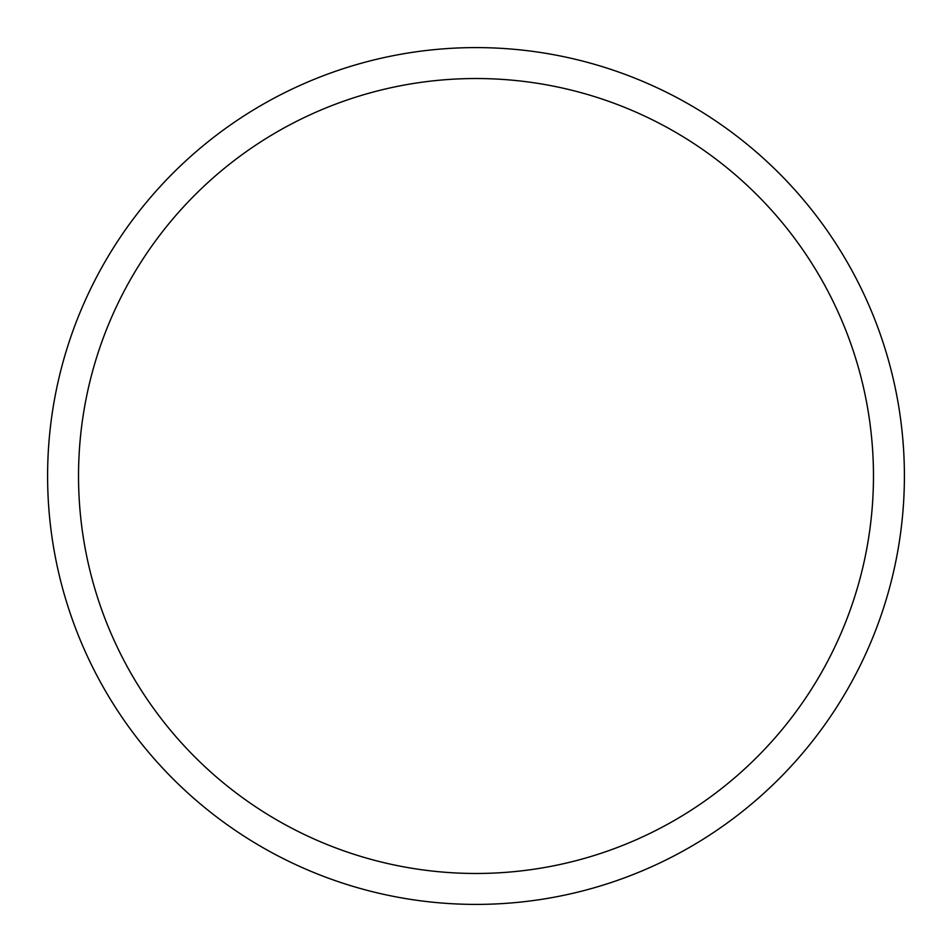 <?xml version="1.0" encoding="UTF-8"?>
<svg xmlns="http://www.w3.org/2000/svg" width="952" height="952" viewBox="0 0 952 952"><rect width="100%" height="100%" fill="white"/><g stroke="black" fill="none" stroke-linecap="round" stroke-linejoin="round"><path stroke-width="1.43" d="M476 47.6A428.4 428.4 0 0 1 904.4 476A428.4 428.4 0 0 1 476 904.4A428.4 428.4 0 0 1 47.6 476A428.4 428.4 0 0 1 476 47.6M476 78.528A397.472 397.472 0 0 1 873.472 476A397.472 397.472 0 0 1 476 873.472A397.472 397.472 0 0 1 78.528 476A397.472 397.472 0 0 1 476 78.528"/></g></svg>
